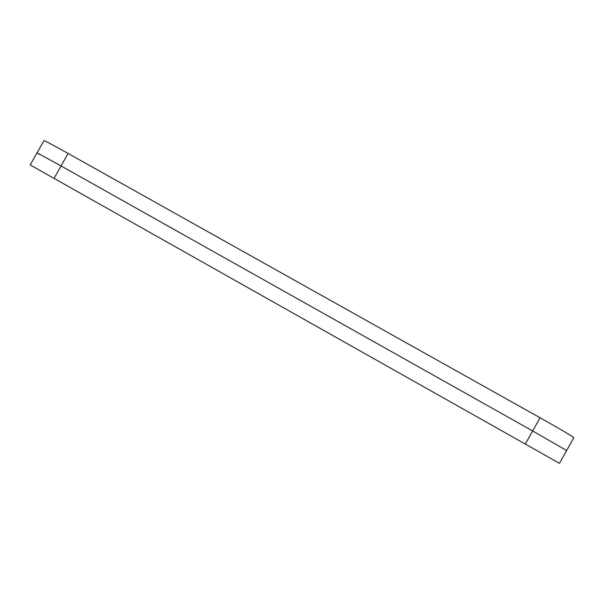 <?xml version="1.0" encoding="UTF-8"?>
<svg xmlns="http://www.w3.org/2000/svg" width="604" height="604" viewBox="0 0 604 604"><rect width="100%" height="100%" fill="white"/><g stroke="black" fill="none" stroke-linecap="round" stroke-linejoin="round"><path stroke-width="0.91" d="M566.635 450.531L532.66 430.954L566.635 450.531L573.8 437.734C572.532 436.367 561.29 429.701 540.067 417.757L68.131 153.461C52.925 144.975 44.862 140.717 43.956 140.679L37.078 152.804L61.057 165.941L37.078 152.804L30.2 164.93L559.463 463.321L566.635 450.531L566.031 450.282M40.03 154.669L37.078 152.804M540.067 417.757L532.66 430.954L61.057 165.941L68.131 153.461M525.261 444.159L532.66 430.954L61.057 165.941L53.983 178.422"/></g></svg>
